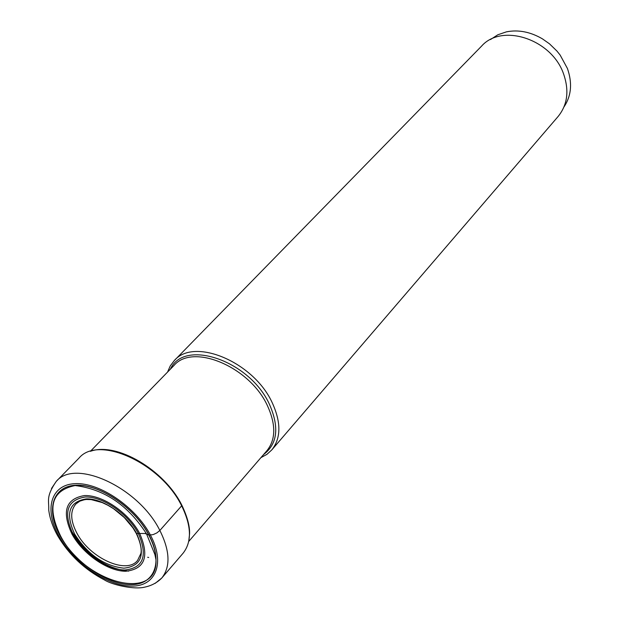 <?xml version="1.0" encoding="UTF-8"?>
<svg xmlns="http://www.w3.org/2000/svg" width="619" height="619" viewBox="0 0 619 619"><rect width="100%" height="100%" fill="white"/><g stroke="black" fill="none" stroke-linecap="round" stroke-linejoin="round"><path stroke-width="0.93" d="M60.19 536.023C45.551 510.102 52.36 485.946 76.222 485.195C99.852 484.035 134.733 507.789 149.024 535.095C163.679 562.4 154.208 585.257 130.361 584.638C106.708 584.413 74.489 561.959 60.19 536.023M147.662 557.262L148.707 557.471M260.932 457.627L266.89 454.377L271.787 449.92C281.003 438.267 281.219 422.7 272.445 403.209C254.169 362.185 194.142 336.906 174.287 360.591L170.279 365.86L167.556 372.081M174.287 360.591L481.512 46.185C501.901 22.802 551.885 39.214 563.638 74.102C569.325 90.699 567.507 104.804 558.168 116.418L271.787 449.92M490.472 39.554L497.823 34.78L506.404 31.855C518.358 29.503 530.375 31.84 542.437 38.858L549.486 43.825L556.93 51.044L560.149 55.083L567.422 68.469C572.513 83.101 571.368 95.914 563.994 106.909M136.018 532.936L136.637 533.508L145.016 533.47L149.024 535.095L153.164 534.607L156.886 532.897L159.857 530.46L181.653 505.816L181.321 504.818M58.898 536.031C73.638 562.741 106.793 585.86 131.158 586.108C155.733 586.758 165.536 563.236 150.432 535.079C135.708 506.93 99.721 482.433 75.379 483.648C50.797 484.445 43.817 509.352 58.898 536.031M155.098 583.408L161.783 578.022C170.643 566.725 170.001 550.864 159.857 530.46C138.671 487.47 75.232 458.253 56.275 481.365L51.501 488.492M181.653 505.816C191.534 526.057 191.998 541.873 183.054 553.254L161.783 578.022C157.133 582.719 151.415 585.752 144.645 587.145C134.13 589.837 112.271 584.862 104.673 580.065C84.733 569.666 69.088 554.941 57.737 535.892C52.739 526.962 49.744 518.296 48.731 509.901C49.141 500.554 45.605 496.918 56.275 481.365L79.093 458.014C98.251 434.762 161.056 463.198 181.653 505.816M75.998 503.874L79.603 501.142L82.157 500.152L86.25 499.463L91.179 499.603L102.181 502.558L107.938 505.29L113.641 508.764L124.287 517.546L132.984 527.976L136.296 533.462C142.958 547.676 140.877 553.386 140.869 553.556L137.627 560.342C126.74 574.95 89.732 558.067 76.903 533.168C70.311 520.54 70.009 510.776 75.998 503.874L79.89 501.127L84.834 499.595M136.637 533.508C145.798 554.639 141.542 566.199 123.877 568.188C104.232 565.959 87.844 554.632 74.729 534.205C65.142 513.522 68.964 501.761 86.203 498.899C102.677 498.233 126.678 514.629 136.637 533.508M73.112 534.22C83.604 553.394 107.505 569.991 124.876 570.014C143.5 567.948 147.995 555.769 138.354 533.485C127.862 513.577 102.53 496.276 85.167 497.003C67.014 500.036 62.999 512.447 73.112 534.22M139.646 533.4C128.775 512.749 102.491 494.805 84.494 495.571C65.684 498.736 61.529 511.604 72.021 534.166C82.892 554.028 107.636 571.221 125.649 571.26C144.97 569.132 149.636 556.512 139.646 533.4M148.777 535.017C153.419 543.846 155.818 552.055 155.965 559.638C158.247 602.968 84.447 582.966 60.561 535.938C46.758 507.193 51.601 490.403 75.1 485.551C104.348 489.172 128.148 505.274 146.517 533.841L154.882 554.508L155.965 559.638C155.887 552.117 153.52 543.931 148.877 535.071C134.803 507.317 98.088 482.882 75.1 485.551C98.259 483.075 134.656 507.332 148.777 535.017M72.237 532.131C87.225 555.645 106.027 568.644 128.628 571.128M90.359 451.328L174.047 365.419C192.911 342.856 250.061 366.935 267.563 405.987L267.586 406.041C275.989 424.642 275.795 439.49 266.998 450.586L188.725 541.455M263.578 454.555C277.459 444.016 279.455 427.365 269.567 404.617L269.544 404.563C250.045 360.676 184.106 338.198 170.387 369.172M181.932 505.359C187.325 516.803 189.871 526.266 189.576 533.74L188.764 541.246M181.677 504.864C164.182 469.86 116.666 441.819 90.56 451.266"/></g></svg>
